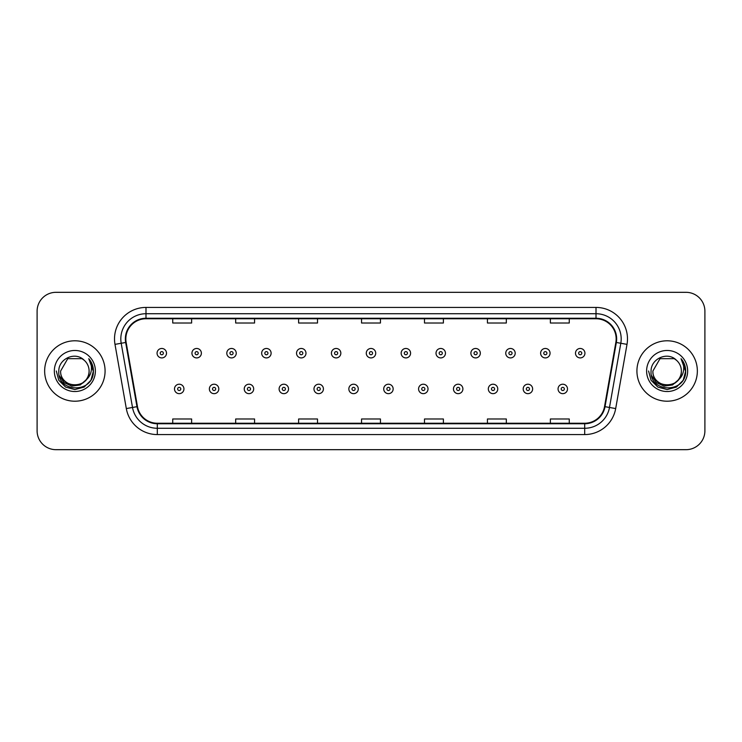 <?xml version="1.0" encoding="UTF-8"?>
<svg xmlns="http://www.w3.org/2000/svg" width="742" height="742" viewBox="0 0 742 742"><rect width="100%" height="100%" fill="white"/><g stroke="black" fill="none" stroke-linecap="round" stroke-linejoin="round"><path stroke-width="1.11" d="M44.65 371A30.209 30.209 0 0 0 74.868 401.209A30.209 30.209 0 0 0 105.076 371A30.209 30.209 0 0 0 74.868 340.791A30.209 30.209 0 0 0 44.65 371A30.209 30.209 0 0 0 74.868 401.209A30.209 30.209 0 0 0 105.076 371A30.209 30.209 0 0 0 74.868 340.791A30.209 30.209 0 0 0 44.65 371M636.924 371A30.209 30.209 0 0 0 667.132 401.209A30.209 30.209 0 0 0 697.35 371A30.209 30.209 0 0 0 667.132 340.791A30.209 30.209 0 0 0 636.924 371A30.209 30.209 0 0 0 667.132 401.209A30.209 30.209 0 0 0 697.35 371A30.209 30.209 0 0 0 667.132 340.791A30.209 30.209 0 0 0 636.924 371M125.843 338.899A20.145 20.145 0 0 1 145.989 318.763L596.012 318.763A20.145 20.145 0 0 1 615.851 342.396L604.526 406.597A20.145 20.145 0 0 1 584.696 423.237L157.304 423.237A20.145 20.145 0 0 1 137.474 406.597L126.149 342.396A20.145 20.145 0 0 1 125.843 338.899M125.342 338.899A20.646 20.646 0 0 0 125.658 342.489L136.973 406.681A20.646 20.646 0 0 0 157.304 423.747L584.696 423.747A20.646 20.646 0 0 0 605.027 406.681L616.342 342.489A20.646 20.646 0 0 0 596.012 318.253L145.989 318.253A20.646 20.646 0 0 0 125.342 338.899M114.991 344.362A31.47 31.47 0 0 1 145.989 307.429L596.012 307.429A31.47 31.47 0 0 1 627.009 344.362L615.684 408.564A31.47 31.47 0 0 1 584.696 434.571L157.304 434.571A31.47 31.47 0 0 1 126.316 408.564L114.991 344.362L121.196 343.268A25.172 25.172 0 0 1 145.989 313.727L596.012 313.727A25.172 25.172 0 0 1 620.804 343.268L609.488 407.469A25.172 25.172 0 0 1 584.696 428.273L157.304 428.273A25.172 25.172 0 0 1 132.512 407.469L121.196 343.268A25.172 25.172 0 0 1 120.807 338.899M704.9 311.204A18.884 18.884 0 0 0 686.016 292.32L55.984 292.32A18.884 18.884 0 0 0 37.1 311.204L37.1 430.796A18.884 18.884 0 0 0 55.984 449.68L686.016 449.68A18.884 18.884 0 0 0 704.9 430.796L704.9 311.204L704.9 430.796M605.027 406.681L609.488 407.469L620.804 343.268L627.009 344.362M361.558 318.763L361.558 323.02L380.442 323.02L380.442 318.763M298.618 318.763L298.618 323.02L317.502 323.02L317.502 318.763M235.678 318.763L235.678 323.02L254.562 323.02L254.562 318.763M172.738 318.763L172.738 323.02L191.621 323.02L191.621 318.763M424.498 318.763L424.498 323.02L443.382 323.02L443.382 318.763M487.438 318.763L487.438 323.02L506.322 323.02L506.322 318.763M550.378 318.763L550.378 323.02L569.262 323.02L569.262 318.763M380.442 423.237L380.442 418.98L361.558 418.98L361.558 423.237M317.502 423.237L317.502 418.98L298.618 418.98L298.618 423.237M254.562 423.237L254.562 418.98L235.678 418.98L235.678 423.237M191.621 423.237L191.621 418.98L172.738 418.98L172.738 423.237M443.382 423.237L443.382 418.98L424.498 418.98L424.498 423.237M506.322 423.237L506.322 418.98L487.438 418.98L487.438 423.237M569.262 423.237L569.262 418.98L550.378 418.98L550.378 423.237M37.1 311.204L37.1 430.796M686.016 292.32L55.984 292.32M55.984 449.68L686.016 449.68M166.505 353.192A4.721 4.721 0 0 1 161.784 357.913A4.721 4.721 0 0 1 157.063 353.192A4.721 4.721 0 0 1 161.784 348.471A4.721 4.721 0 0 1 166.505 353.192A4.721 4.721 0 0 0 161.784 348.471A4.721 4.721 0 0 0 157.063 353.192M174.5 388.938A4.721 4.721 0 0 1 179.221 384.217A4.721 4.721 0 0 1 183.942 388.938A4.721 4.721 0 0 1 179.221 393.659A4.721 4.721 0 0 1 174.5 388.938A4.721 4.721 0 0 0 179.221 393.659A4.721 4.721 0 0 0 183.942 388.938M201.379 353.192A4.721 4.721 0 0 1 196.658 357.913A4.721 4.721 0 0 1 191.937 353.192A4.721 4.721 0 0 1 196.658 348.471A4.721 4.721 0 0 1 201.379 353.192A4.721 4.721 0 0 0 196.658 348.471A4.721 4.721 0 0 0 191.937 353.192M236.244 353.192A4.721 4.721 0 0 1 231.523 357.913A4.721 4.721 0 0 1 226.802 353.192A4.721 4.721 0 0 1 231.523 348.471A4.721 4.721 0 0 1 236.244 353.192A4.721 4.721 0 0 0 231.523 348.471A4.721 4.721 0 0 0 226.802 353.192M271.118 353.192A4.721 4.721 0 0 1 266.397 357.913A4.721 4.721 0 0 1 261.676 353.192A4.721 4.721 0 0 1 266.397 348.471A4.721 4.721 0 0 1 271.118 353.192A4.721 4.721 0 0 0 266.397 348.471A4.721 4.721 0 0 0 261.676 353.192M305.982 353.192A4.721 4.721 0 0 1 301.261 357.913A4.721 4.721 0 0 1 296.54 353.192A4.721 4.721 0 0 1 301.261 348.471A4.721 4.721 0 0 1 305.982 353.192A4.721 4.721 0 0 0 301.261 348.471A4.721 4.721 0 0 0 296.54 353.192M209.365 388.938A4.721 4.721 0 0 1 214.086 384.217A4.721 4.721 0 0 1 218.807 388.938A4.721 4.721 0 0 1 214.086 393.659A4.721 4.721 0 0 1 209.365 388.938A4.721 4.721 0 0 0 214.086 393.659A4.721 4.721 0 0 0 218.807 388.938M244.239 388.938A4.721 4.721 0 0 1 248.96 384.217A4.721 4.721 0 0 1 253.681 388.938A4.721 4.721 0 0 1 248.96 393.659A4.721 4.721 0 0 1 244.239 388.938A4.721 4.721 0 0 0 248.96 393.659A4.721 4.721 0 0 0 253.681 388.938M279.103 388.938A4.721 4.721 0 0 1 283.824 384.217A4.721 4.721 0 0 1 288.545 388.938A4.721 4.721 0 0 1 283.824 393.659A4.721 4.721 0 0 1 279.103 388.938A4.721 4.721 0 0 0 283.824 393.659A4.721 4.721 0 0 0 288.545 388.938M89.096 371C89.968 389.355 59.768 389.355 60.64 371L67.754 358.674L81.982 358.674L84.189 360.25C75.452 351.096 58.646 358.636 58.803 371C57.199 392.963 92.815 393.538 93.39 372.067L93.418 371C93.362 366.335 91.813 362.235 88.762 358.701C91.081 362.513 91.897 366.613 91.21 371C90.552 374.729 88.734 377.78 85.766 380.145A14.228 14.228 0 0 0 89.096 371C89.968 389.355 59.768 389.355 60.64 371C59.768 389.355 89.968 389.355 89.096 371A14.228 14.228 0 0 0 84.189 360.25M85.766 380.145C78.216 390.348 59.898 383.818 60.64 371M86.675 379.375L80.247 384.94L71.835 386.109L64.081 382.603L59.239 375.619M54.342 371A20.526 20.526 0 0 0 74.868 391.526A20.526 20.526 0 0 0 95.384 371A20.526 20.526 0 0 0 74.868 350.474A20.526 20.526 0 0 0 54.342 371M88.762 358.701L93.409 371.538L92.546 365.379L93.409 371.538L92.546 365.379L93.409 371.538L88.901 358.859L93.409 371.538L88.901 358.859L93.418 371L90.932 380.275L84.143 387.074L74.868 389.559L65.584 387.074L58.794 380.275L56.309 371M88.901 358.859L93.409 371.547M681.36 371C682.232 389.355 652.033 389.355 652.904 371L660.018 358.674L674.246 358.674L676.454 360.25C667.726 351.096 650.91 358.636 651.068 371C649.473 392.963 685.089 393.538 685.664 372.067L685.691 371C685.636 366.335 684.087 362.235 681.035 358.701C683.354 362.513 684.17 366.613 683.484 371C682.826 374.729 681.008 377.78 678.04 380.145A14.228 14.228 0 0 0 681.36 371C682.232 389.355 652.033 389.355 652.904 371C652.033 389.355 682.232 389.355 681.36 371A14.228 14.228 0 0 0 676.454 360.25M678.04 380.145C670.49 390.348 652.162 383.818 652.904 371M678.949 379.375L672.521 384.94L664.099 386.109L656.355 382.603L651.513 375.619M646.616 371A20.526 20.526 0 0 0 667.132 391.526A20.526 20.526 0 0 0 687.658 371A20.526 20.526 0 0 0 667.132 350.474A20.526 20.526 0 0 0 646.616 371M681.035 358.701L685.682 371.538L684.82 365.379L685.691 371M648.582 371L651.068 380.275L657.857 387.074L667.132 389.559L676.416 387.074L683.206 380.275L685.691 371L681.175 358.859L685.682 371.538L681.304 359.026M681.175 358.859L685.682 371.547M340.847 353.192A4.721 4.721 0 0 1 336.135 357.913A4.721 4.721 0 0 1 331.414 353.192A4.721 4.721 0 0 1 336.135 348.471A4.721 4.721 0 0 1 340.847 353.192A4.721 4.721 0 0 0 336.135 348.471A4.721 4.721 0 0 0 331.414 353.192M375.721 353.192A4.721 4.721 0 0 1 371 357.913A4.721 4.721 0 0 1 366.279 353.192A4.721 4.721 0 0 1 371 348.471A4.721 4.721 0 0 1 375.721 353.192A4.721 4.721 0 0 0 371 348.471A4.721 4.721 0 0 0 366.279 353.192M410.586 353.192A4.721 4.721 0 0 1 405.865 357.913A4.721 4.721 0 0 1 401.153 353.192A4.721 4.721 0 0 1 405.865 348.471A4.721 4.721 0 0 1 410.586 353.192A4.721 4.721 0 0 0 405.865 348.471A4.721 4.721 0 0 0 401.153 353.192M313.977 388.938A4.721 4.721 0 0 1 318.698 384.217A4.721 4.721 0 0 1 323.419 388.938A4.721 4.721 0 0 1 318.698 393.659A4.721 4.721 0 0 1 313.977 388.938A4.721 4.721 0 0 0 318.698 393.659A4.721 4.721 0 0 0 323.419 388.938M348.842 388.938A4.721 4.721 0 0 1 353.563 384.217A4.721 4.721 0 0 1 358.284 388.938A4.721 4.721 0 0 1 353.563 393.659A4.721 4.721 0 0 1 348.842 388.938A4.721 4.721 0 0 0 353.563 393.659A4.721 4.721 0 0 0 358.284 388.938M383.716 388.938A4.721 4.721 0 0 1 388.437 384.217A4.721 4.721 0 0 1 393.158 388.938A4.721 4.721 0 0 1 388.437 393.659A4.721 4.721 0 0 1 383.716 388.938A4.721 4.721 0 0 0 388.437 393.659A4.721 4.721 0 0 0 393.158 388.938M445.46 353.192A4.721 4.721 0 0 1 440.739 357.913A4.721 4.721 0 0 1 436.018 353.192A4.721 4.721 0 0 1 440.739 348.471A4.721 4.721 0 0 1 445.46 353.192A4.721 4.721 0 0 0 440.739 348.471A4.721 4.721 0 0 0 436.018 353.192M480.324 353.192A4.721 4.721 0 0 1 475.603 357.913A4.721 4.721 0 0 1 470.882 353.192A4.721 4.721 0 0 1 475.603 348.471A4.721 4.721 0 0 1 480.324 353.192A4.721 4.721 0 0 0 475.603 348.471A4.721 4.721 0 0 0 470.882 353.192M515.198 353.192A4.721 4.721 0 0 1 510.477 357.913A4.721 4.721 0 0 1 505.756 353.192A4.721 4.721 0 0 1 510.477 348.471A4.721 4.721 0 0 1 515.198 353.192A4.721 4.721 0 0 0 510.477 348.471A4.721 4.721 0 0 0 505.756 353.192M550.063 353.192A4.721 4.721 0 0 1 545.342 357.913A4.721 4.721 0 0 1 540.621 353.192A4.721 4.721 0 0 1 545.342 348.471A4.721 4.721 0 0 1 550.063 353.192A4.721 4.721 0 0 0 545.342 348.471A4.721 4.721 0 0 0 540.621 353.192M584.937 353.192A4.721 4.721 0 0 1 580.216 357.913A4.721 4.721 0 0 1 575.495 353.192A4.721 4.721 0 0 1 580.216 348.471A4.721 4.721 0 0 1 584.937 353.192A4.721 4.721 0 0 0 580.216 348.471A4.721 4.721 0 0 0 575.495 353.192M418.581 388.938A4.721 4.721 0 0 1 423.302 384.217A4.721 4.721 0 0 1 428.023 388.938A4.721 4.721 0 0 1 423.302 393.659A4.721 4.721 0 0 1 418.581 388.938A4.721 4.721 0 0 0 423.302 393.659A4.721 4.721 0 0 0 428.023 388.938M453.455 388.938A4.721 4.721 0 0 1 458.176 384.217A4.721 4.721 0 0 1 462.897 388.938A4.721 4.721 0 0 1 458.176 393.659A4.721 4.721 0 0 1 453.455 388.938A4.721 4.721 0 0 0 458.176 393.659A4.721 4.721 0 0 0 462.897 388.938M488.319 388.938A4.721 4.721 0 0 1 493.04 384.217A4.721 4.721 0 0 1 497.761 388.938A4.721 4.721 0 0 1 493.04 393.659A4.721 4.721 0 0 1 488.319 388.938A4.721 4.721 0 0 0 493.04 393.659A4.721 4.721 0 0 0 497.761 388.938M523.193 388.938A4.721 4.721 0 0 1 527.914 384.217A4.721 4.721 0 0 1 532.635 388.938A4.721 4.721 0 0 1 527.914 393.659A4.721 4.721 0 0 1 523.193 388.938A4.721 4.721 0 0 0 527.914 393.659A4.721 4.721 0 0 0 532.635 388.938M558.058 388.938A4.721 4.721 0 0 1 562.779 384.217A4.721 4.721 0 0 1 567.5 388.938A4.721 4.721 0 0 1 562.779 393.659A4.721 4.721 0 0 1 558.058 388.938A4.721 4.721 0 0 0 562.779 393.659A4.721 4.721 0 0 0 567.5 388.938M596.012 307.429L596.012 318.253M121.196 343.268L125.658 342.489M157.304 434.571L157.304 423.747M584.696 423.747L584.696 434.571M126.316 408.564L136.973 406.681M616.342 342.489L620.804 343.268M145.989 307.429L145.989 318.253M609.488 407.469L615.684 408.564M160.216 353.192A1.577 1.577 0 0 0 161.784 354.759A1.577 1.577 0 0 0 163.361 353.192A1.577 1.577 0 0 0 161.784 351.615A1.577 1.577 0 0 0 160.216 353.192M180.798 388.938A1.577 1.577 0 0 0 179.221 387.361A1.577 1.577 0 0 0 177.644 388.938A1.577 1.577 0 0 0 179.221 390.515A1.577 1.577 0 0 0 180.798 388.938M195.081 353.192A1.577 1.577 0 0 0 196.658 354.759A1.577 1.577 0 0 0 198.225 353.192A1.577 1.577 0 0 0 196.658 351.615A1.577 1.577 0 0 0 195.081 353.192M229.946 353.192A1.577 1.577 0 0 0 231.523 354.759A1.577 1.577 0 0 0 233.099 353.192A1.577 1.577 0 0 0 231.523 351.615A1.577 1.577 0 0 0 229.946 353.192M264.82 353.192A1.577 1.577 0 0 0 266.397 354.759A1.577 1.577 0 0 0 267.964 353.192A1.577 1.577 0 0 0 266.397 351.615A1.577 1.577 0 0 0 264.82 353.192M299.685 353.192A1.577 1.577 0 0 0 301.261 354.759A1.577 1.577 0 0 0 302.838 353.192A1.577 1.577 0 0 0 301.261 351.615A1.577 1.577 0 0 0 299.685 353.192M215.662 388.938A1.577 1.577 0 0 0 214.086 387.361A1.577 1.577 0 0 0 212.518 388.938A1.577 1.577 0 0 0 214.086 390.515A1.577 1.577 0 0 0 215.662 388.938M250.527 388.938A1.577 1.577 0 0 0 248.96 387.361A1.577 1.577 0 0 0 247.383 388.938A1.577 1.577 0 0 0 248.96 390.515A1.577 1.577 0 0 0 250.527 388.938M285.401 388.938A1.577 1.577 0 0 0 283.824 387.361A1.577 1.577 0 0 0 282.257 388.938A1.577 1.577 0 0 0 283.824 390.515A1.577 1.577 0 0 0 285.401 388.938M334.559 353.192A1.577 1.577 0 0 0 336.135 354.759A1.577 1.577 0 0 0 337.703 353.192A1.577 1.577 0 0 0 336.135 351.615A1.577 1.577 0 0 0 334.559 353.192M369.423 353.192A1.577 1.577 0 0 0 371 354.759A1.577 1.577 0 0 0 372.577 353.192A1.577 1.577 0 0 0 371 351.615A1.577 1.577 0 0 0 369.423 353.192M404.297 353.192A1.577 1.577 0 0 0 405.865 354.759A1.577 1.577 0 0 0 407.441 353.192A1.577 1.577 0 0 0 405.865 351.615A1.577 1.577 0 0 0 404.297 353.192M320.266 388.938A1.577 1.577 0 0 0 318.698 387.361A1.577 1.577 0 0 0 317.122 388.938A1.577 1.577 0 0 0 318.698 390.515A1.577 1.577 0 0 0 320.266 388.938M355.14 388.938A1.577 1.577 0 0 0 353.563 387.361A1.577 1.577 0 0 0 351.996 388.938A1.577 1.577 0 0 0 353.563 390.515A1.577 1.577 0 0 0 355.14 388.938M390.004 388.938A1.577 1.577 0 0 0 388.437 387.361A1.577 1.577 0 0 0 386.86 388.938A1.577 1.577 0 0 0 388.437 390.515A1.577 1.577 0 0 0 390.004 388.938M439.162 353.192A1.577 1.577 0 0 0 440.739 354.759A1.577 1.577 0 0 0 442.315 353.192A1.577 1.577 0 0 0 440.739 351.615A1.577 1.577 0 0 0 439.162 353.192M474.036 353.192A1.577 1.577 0 0 0 475.603 354.759A1.577 1.577 0 0 0 477.18 353.192A1.577 1.577 0 0 0 475.603 351.615A1.577 1.577 0 0 0 474.036 353.192M508.901 353.192A1.577 1.577 0 0 0 510.477 354.759A1.577 1.577 0 0 0 512.054 353.192A1.577 1.577 0 0 0 510.477 351.615A1.577 1.577 0 0 0 508.901 353.192M543.775 353.192A1.577 1.577 0 0 0 545.342 354.759A1.577 1.577 0 0 0 546.919 353.192A1.577 1.577 0 0 0 545.342 351.615A1.577 1.577 0 0 0 543.775 353.192M578.639 353.192A1.577 1.577 0 0 0 580.216 354.759A1.577 1.577 0 0 0 581.784 353.192A1.577 1.577 0 0 0 580.216 351.615A1.577 1.577 0 0 0 578.639 353.192M424.878 388.938A1.577 1.577 0 0 0 423.302 387.361A1.577 1.577 0 0 0 421.734 388.938A1.577 1.577 0 0 0 423.302 390.515A1.577 1.577 0 0 0 424.878 388.938M459.743 388.938A1.577 1.577 0 0 0 458.176 387.361A1.577 1.577 0 0 0 456.599 388.938A1.577 1.577 0 0 0 458.176 390.515A1.577 1.577 0 0 0 459.743 388.938M494.617 388.938A1.577 1.577 0 0 0 493.04 387.361A1.577 1.577 0 0 0 491.473 388.938A1.577 1.577 0 0 0 493.04 390.515A1.577 1.577 0 0 0 494.617 388.938M529.482 388.938A1.577 1.577 0 0 0 527.914 387.361A1.577 1.577 0 0 0 526.338 388.938A1.577 1.577 0 0 0 527.914 390.515A1.577 1.577 0 0 0 529.482 388.938M564.356 388.938A1.577 1.577 0 0 0 562.779 387.361A1.577 1.577 0 0 0 561.202 388.938A1.577 1.577 0 0 0 562.779 390.515A1.577 1.577 0 0 0 564.356 388.938"/></g></svg>
